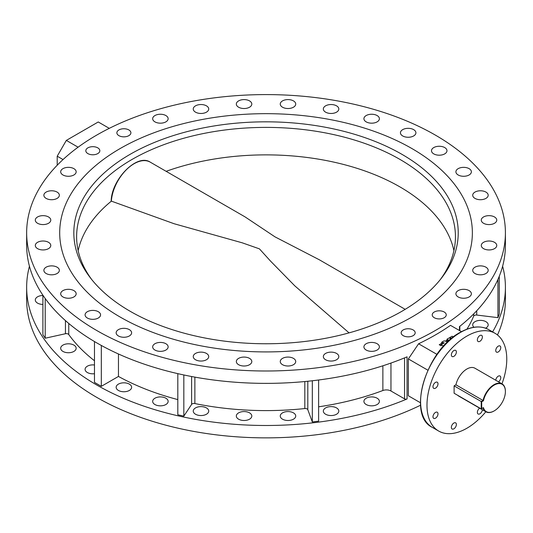 <?xml version="1.0" encoding="UTF-8"?>
<svg xmlns="http://www.w3.org/2000/svg" width="533" height="533" viewBox="0 0 533 533"><rect width="100%" height="100%" fill="white"/><g stroke="black" fill="none" stroke-linecap="round" stroke-linejoin="round"><path stroke-width="0.8" d="M444.196 311.998A7.009 4.051 0 0 0 436.554 311.125A7.009 4.051 0 0 0 432.223 314.863A7.009 4.051 0 0 0 434.282 317.728A7.009 4.051 0 0 0 441.924 318.607A7.009 4.051 0 0 0 446.248 314.863A7.009 4.051 0 0 0 444.196 311.998M128.846 129.932A7.009 4.051 0 0 0 121.204 129.059A7.009 4.051 0 0 0 116.874 132.797A7.009 4.051 0 0 0 118.926 135.662A7.009 4.051 0 0 0 126.568 136.535A7.009 4.051 0 0 0 130.898 132.797A7.009 4.051 0 0 0 128.846 129.932M97.786 147.868A7.009 4.051 0 0 0 90.144 146.988A7.009 4.051 0 0 0 85.813 150.726A7.009 4.051 0 0 0 87.865 153.591A7.009 4.051 0 0 0 95.507 154.47A7.009 4.051 0 0 0 99.838 150.726A7.009 4.051 0 0 0 97.786 147.868M413.135 329.934A7.009 4.051 0 0 0 405.493 329.054A7.009 4.051 0 0 0 401.162 332.799A7.009 4.051 0 0 0 403.221 335.657A7.009 4.051 0 0 0 410.863 336.536A7.009 4.051 0 0 0 415.187 332.799A7.009 4.051 0 0 0 413.135 329.934M164.704 343.172A7.735 4.471 0 0 0 156.762 342.946A7.735 4.471 0 0 0 152.671 346.883A7.735 4.471 0 0 0 156.109 350.601A7.735 4.471 0 0 0 164.057 350.827A7.735 4.471 0 0 0 168.142 346.883A7.735 4.471 0 0 0 164.704 343.172M203.946 352.46A7.735 4.471 0 0 0 193.252 356.59A7.735 4.471 0 0 0 198.029 360.714A7.735 4.471 0 0 0 208.723 356.59A7.735 4.471 0 0 0 203.946 352.46M245.58 357.157A7.735 4.471 0 0 0 236.332 361.541A7.735 4.471 0 0 0 242.562 365.918A7.735 4.471 0 0 0 251.809 361.541A7.735 4.471 0 0 0 245.58 357.157M287.993 357.07A7.735 4.471 0 0 0 280.258 361.541A7.735 4.471 0 0 0 287.993 366.004A7.735 4.471 0 0 0 295.728 361.541A7.735 4.471 0 0 0 287.993 357.07M329.567 352.206A7.735 4.471 0 0 0 323.338 356.59A7.735 4.471 0 0 0 332.585 360.974A7.735 4.471 0 0 0 338.815 356.59A7.735 4.471 0 0 0 329.567 352.206M368.696 342.759A7.735 4.471 0 0 0 363.919 346.883A7.735 4.471 0 0 0 374.619 351.014A7.735 4.471 0 0 0 379.396 346.883A7.735 4.471 0 0 0 368.696 342.759M457.207 291.298A7.735 4.471 0 0 0 455.902 293.776A7.735 4.471 0 0 0 461.391 298.054A7.735 4.471 0 0 0 470.073 296.261A7.735 4.471 0 0 0 471.379 293.776A7.735 4.471 0 0 0 465.889 289.506A7.735 4.471 0 0 0 457.207 291.298M473.304 268.639A7.735 4.471 0 0 0 472.711 270.351A7.735 4.471 0 0 0 478.94 274.728A7.735 4.471 0 0 0 487.602 272.057A7.735 4.471 0 0 0 488.188 270.351A7.735 4.471 0 0 0 481.959 265.967A7.735 4.471 0 0 0 473.304 268.639M481.432 244.607A7.735 4.471 0 0 0 481.279 245.473A7.735 4.471 0 0 0 488.261 249.924A7.735 4.471 0 0 0 496.609 246.346A7.735 4.471 0 0 0 496.756 245.473A7.735 4.471 0 0 0 489.78 241.029A7.735 4.471 0 0 0 481.432 244.607M481.279 220.116A7.735 4.471 0 0 0 489.021 224.586A7.735 4.471 0 0 0 496.756 220.116A7.735 4.471 0 0 0 489.021 215.652A7.735 4.471 0 0 0 481.279 220.116M472.864 196.117A7.735 4.471 0 0 0 481.206 199.688A7.735 4.471 0 0 0 488.188 195.245A7.735 4.471 0 0 0 488.041 194.372A7.735 4.471 0 0 0 479.693 190.801A7.735 4.471 0 0 0 472.711 195.245A7.735 4.471 0 0 0 472.864 196.117M456.495 173.525A7.735 4.471 0 0 0 465.149 176.196A7.735 4.471 0 0 0 471.379 171.813A7.735 4.471 0 0 0 470.792 170.107A7.735 4.471 0 0 0 462.131 167.435A7.735 4.471 0 0 0 455.902 171.813A7.735 4.471 0 0 0 456.495 173.525M432.803 153.211A7.735 4.471 0 0 0 441.484 155.003A7.735 4.471 0 0 0 446.974 150.726A7.735 4.471 0 0 0 445.668 148.247A7.735 4.471 0 0 0 436.993 146.455A7.735 4.471 0 0 0 431.497 150.726A7.735 4.471 0 0 0 432.803 153.211M402.708 135.955A7.735 4.471 0 0 0 411.136 136.921A7.735 4.471 0 0 0 415.913 132.797A7.735 4.471 0 0 0 413.648 129.639A7.735 4.471 0 0 0 405.22 128.666A7.735 4.471 0 0 0 400.443 132.797A7.735 4.471 0 0 0 402.708 135.955M367.357 122.423A7.735 4.471 0 0 0 375.305 122.65A7.735 4.471 0 0 0 379.396 118.706A7.735 4.471 0 0 0 375.952 114.995A7.735 4.471 0 0 0 368.01 114.768A7.735 4.471 0 0 0 363.919 118.706A7.735 4.471 0 0 0 367.357 122.423M328.115 113.129A7.735 4.471 0 0 0 338.815 109.005A7.735 4.471 0 0 0 334.038 104.874A7.735 4.471 0 0 0 323.338 109.005A7.735 4.471 0 0 0 328.115 113.129M286.481 108.439A7.735 4.471 0 0 0 295.728 104.055A7.735 4.471 0 0 0 289.506 99.671A7.735 4.471 0 0 0 280.258 104.055A7.735 4.471 0 0 0 286.481 108.439M244.067 108.525A7.735 4.471 0 0 0 251.809 104.055A7.735 4.471 0 0 0 244.067 99.591A7.735 4.471 0 0 0 236.332 104.055A7.735 4.471 0 0 0 244.067 108.525M202.5 113.382A7.735 4.471 0 0 0 208.723 109.005A7.735 4.471 0 0 0 199.475 104.621A7.735 4.471 0 0 0 193.252 109.005A7.735 4.471 0 0 0 202.5 113.382M163.364 122.837A7.735 4.471 0 0 0 168.142 118.706A7.735 4.471 0 0 0 157.448 114.582A7.735 4.471 0 0 0 152.671 118.706A7.735 4.471 0 0 0 163.364 122.837M74.853 174.298A7.735 4.471 0 0 0 76.159 171.813A7.735 4.471 0 0 0 70.669 167.542A7.735 4.471 0 0 0 61.988 169.334A7.735 4.471 0 0 0 60.682 171.813A7.735 4.471 0 0 0 66.179 176.09A7.735 4.471 0 0 0 74.853 174.298M58.763 196.957A7.735 4.471 0 0 0 59.35 195.245A7.735 4.471 0 0 0 53.12 190.861A7.735 4.471 0 0 0 44.466 193.532A7.735 4.471 0 0 0 43.873 195.245A7.735 4.471 0 0 0 50.102 199.628A7.735 4.471 0 0 0 58.763 196.957M50.635 220.988A7.735 4.471 0 0 0 50.782 220.116A7.735 4.471 0 0 0 43.799 215.672A7.735 4.471 0 0 0 35.451 219.243A7.735 4.471 0 0 0 35.305 220.116A7.735 4.471 0 0 0 42.287 224.56A7.735 4.471 0 0 0 50.635 220.988M50.782 245.473A7.735 4.471 0 0 0 43.04 241.009A7.735 4.471 0 0 0 35.305 245.473A7.735 4.471 0 0 0 43.04 249.944A7.735 4.471 0 0 0 50.782 245.473M59.203 269.478A7.735 4.471 0 0 0 50.855 265.9A7.735 4.471 0 0 0 43.873 270.351A7.735 4.471 0 0 0 44.026 271.217A7.735 4.471 0 0 0 52.374 274.795A7.735 4.471 0 0 0 59.35 270.351A7.735 4.471 0 0 0 59.203 269.478M75.573 292.071A7.735 4.471 0 0 0 66.911 289.399A7.735 4.471 0 0 0 60.682 293.776A7.735 4.471 0 0 0 61.275 295.489A7.735 4.471 0 0 0 69.93 298.16A7.735 4.471 0 0 0 76.159 293.776A7.735 4.471 0 0 0 75.573 292.071M99.258 312.385A7.735 4.471 0 0 0 90.577 310.592A7.735 4.471 0 0 0 85.087 314.863A7.735 4.471 0 0 0 86.393 317.348A7.735 4.471 0 0 0 95.074 319.14A7.735 4.471 0 0 0 100.564 314.863A7.735 4.471 0 0 0 99.258 312.385M156.109 405.093A7.735 4.471 180 0 1 152.671 401.376A7.735 4.471 180 0 1 156.762 397.438A7.735 4.471 180 0 1 164.704 397.665A7.735 4.471 180 0 1 168.142 401.376A7.735 4.471 180 0 1 164.057 405.313A7.735 4.471 180 0 1 156.109 405.093M198.029 415.207A7.735 4.471 180 0 1 193.252 411.083A7.735 4.471 180 0 1 203.946 406.952A7.735 4.471 180 0 1 208.723 411.083A7.735 4.471 180 0 1 198.029 415.207M242.562 420.41A7.735 4.471 180 0 1 236.332 416.026A7.735 4.471 180 0 1 245.58 411.649A7.735 4.471 180 0 1 251.809 416.026A7.735 4.471 180 0 1 242.562 420.41M287.993 420.497A7.735 4.471 180 0 1 280.258 416.026A7.735 4.471 180 0 1 287.993 411.563A7.735 4.471 180 0 1 295.728 416.026A7.735 4.471 180 0 1 287.993 420.497M332.585 415.46A7.735 4.471 180 0 1 323.338 411.083A7.735 4.471 180 0 1 329.567 406.699A7.735 4.471 180 0 1 338.815 411.083A7.735 4.471 180 0 1 332.585 415.46M374.619 405.5A7.735 4.471 180 0 1 363.919 401.376A7.735 4.471 180 0 1 368.696 397.252A7.735 4.471 180 0 1 379.396 401.376A7.735 4.471 180 0 1 374.619 405.5M473.957 327.269A7.735 4.471 180 0 1 472.711 324.837A7.735 4.471 180 0 1 473.304 323.131A7.735 4.471 180 0 1 481.959 320.46A7.735 4.471 180 0 1 488.188 324.837A7.735 4.471 180 0 1 487.602 326.549A7.735 4.471 180 0 1 485.576 328.188M42.9 304.436A7.735 4.471 180 0 1 35.305 299.966A7.735 4.471 180 0 1 42.9 295.502M61.275 349.981A7.735 4.471 180 0 1 60.682 348.269A7.735 4.471 180 0 1 66.911 343.885A7.735 4.471 180 0 1 75.573 346.557A7.735 4.471 180 0 1 76.159 348.269A7.735 4.471 180 0 1 69.93 352.653A7.735 4.471 180 0 1 61.275 349.981M94.481 373.72A7.735 4.471 180 0 1 86.393 371.834A7.735 4.471 180 0 1 85.087 369.356A7.735 4.471 180 0 1 94.481 364.992M118.413 390.442A7.735 4.471 180 0 1 116.147 387.284A7.735 4.471 180 0 1 120.924 383.16A7.735 4.471 180 0 1 129.352 384.126A7.735 4.471 180 0 1 131.624 387.284A7.735 4.471 180 0 1 126.847 391.415A7.735 4.471 180 0 1 118.413 390.442M129.352 329.641A7.735 4.471 0 0 0 120.924 328.668A7.735 4.471 0 0 0 116.147 332.799A7.735 4.471 0 0 0 118.413 335.957A7.735 4.471 0 0 0 126.847 336.923A7.735 4.471 0 0 0 131.624 332.799A7.735 4.471 0 0 0 129.352 329.641M120.132 317.028A206.338 119.126 180 0 1 59.696 232.794A206.338 119.126 180 0 1 187.07 122.737A206.338 119.126 180 0 1 411.929 148.56A206.338 119.126 180 0 1 472.365 232.794A206.338 119.126 180 0 1 344.991 342.852A206.338 119.126 180 0 1 120.132 317.028A206.338 119.126 0 0 0 344.991 342.852A206.338 119.126 0 0 0 472.365 232.794A206.338 119.126 0 0 0 411.929 148.56A206.338 119.126 0 0 0 187.07 122.737A206.338 119.126 0 0 0 59.696 232.794A206.338 119.126 0 0 0 120.132 317.028M453.876 356.344A3.544 2.045 120 0 0 456.188 353.219A3.544 2.045 120 0 0 455.648 350.381A3.544 2.045 120 0 0 453.876 350.554A3.544 2.045 120 0 0 451.558 353.679A3.544 2.045 120 0 0 452.104 356.524A3.544 2.045 120 0 0 453.876 356.344M435.488 388.184A3.544 2.045 120 0 0 437.806 385.059A3.544 2.045 120 0 0 437.267 382.221A3.544 2.045 120 0 0 435.488 382.394A3.544 2.045 120 0 0 433.176 385.519A3.544 2.045 120 0 0 433.715 388.364A3.544 2.045 120 0 0 435.488 388.184M435.488 418.205A3.544 2.045 120 0 0 437.806 415.08A3.544 2.045 120 0 0 437.267 412.242A3.544 2.045 120 0 0 435.488 412.415A3.544 2.045 120 0 0 433.176 415.54A3.544 2.045 120 0 0 433.715 418.385A3.544 2.045 120 0 0 435.488 418.205M453.876 428.818A3.544 2.045 120 0 0 456.188 425.694A3.544 2.045 120 0 0 455.648 422.856A3.544 2.045 120 0 0 453.876 423.029A3.544 2.045 120 0 0 451.558 426.153A3.544 2.045 120 0 0 452.104 428.998A3.544 2.045 120 0 0 453.876 428.818M479.64 408.165A3.544 2.045 120 0 0 477.515 411.296A3.544 2.045 120 0 0 478.101 413.988A3.544 2.045 120 0 0 479.873 413.808A3.544 2.045 120 0 0 482.372 409.744M498.488 381.821A3.544 2.045 120 0 0 500.614 378.697A3.544 2.045 120 0 0 500.027 376.005A3.544 2.045 120 0 0 498.255 376.178A3.544 2.045 120 0 0 495.757 380.249M498.255 351.947A3.544 2.045 120 0 0 500.574 348.822A3.544 2.045 120 0 0 500.027 345.984A3.544 2.045 120 0 0 498.255 346.157A3.544 2.045 120 0 0 495.937 349.282A3.544 2.045 120 0 0 496.483 352.126A3.544 2.045 120 0 0 498.255 351.947M479.873 341.333A3.544 2.045 120 0 0 482.192 338.208A3.544 2.045 120 0 0 481.645 335.37A3.544 2.045 120 0 0 479.873 335.543A3.544 2.045 120 0 0 477.555 338.668A3.544 2.045 120 0 0 478.101 341.513A3.544 2.045 120 0 0 479.873 341.333M501.966 383.833A56.418 32.573 120 0 0 495.084 333.325A56.418 32.573 120 0 0 466.875 336.116A56.418 32.573 120 0 0 430.018 385.832A56.418 32.573 120 0 0 438.666 431.044A56.418 32.573 120 0 0 466.875 428.252A56.418 32.573 120 0 0 485.849 411.749M312.311 380.769L312.311 421.949L307.808 409.704A2.578 1.492 0 0 0 307.108 408.964A2.578 1.492 0 0 0 304.816 408.551A213.586 123.316 180 0 1 194.871 403.554A2.578 1.492 0 0 0 191.6 404.427L183.832 416.113L177.815 414.774L177.815 373.646M94.481 360.754A213.586 123.316 180 0 1 68.757 334.551A2.578 1.492 0 0 0 68.197 334.071A2.578 1.492 0 0 0 65.446 333.731L45.212 338.222L42.9 334.744L42.9 295.222M427.859 370.188L408.358 358.929L408.358 395.779L420.43 402.748M408.358 358.929L418.585 343.778L436.973 354.392M461.465 331.673L450.505 325.35A239.384 138.207 180 0 1 418.585 343.778M418.585 401.689L408.358 395.779M96.766 330.52A239.384 138.207 0 0 0 357.636 360.481A239.384 138.207 0 0 0 505.411 232.794A239.384 138.207 0 0 0 435.301 135.069A239.384 138.207 0 0 0 174.424 105.114A239.384 138.207 0 0 0 26.65 232.794A239.384 138.207 0 0 0 96.766 330.52M26.65 232.794L26.65 245.167A239.384 138.207 0 0 0 96.766 342.892A239.384 138.207 0 0 0 407.059 356.844L407.059 398.964A1.932 1.119 180 0 1 404.554 398.851L390.955 391.002A6.449 3.724 0 0 0 382.867 390.516A213.586 123.316 180 0 1 318.621 406.806M29.448 266.227A239.384 138.207 0 0 0 26.65 287.287A239.384 138.207 0 0 0 96.766 385.013A239.384 138.207 0 0 0 407.059 398.964M26.65 287.287L26.65 299.659A239.384 138.207 0 0 0 96.766 397.385A239.384 138.207 0 0 0 420.557 405.213M497.476 334.957A239.384 138.207 0 0 0 505.411 299.659L505.411 287.287A239.384 138.207 0 0 0 502.619 266.227M492.605 331.892A239.384 138.207 0 0 0 505.411 287.287M459.459 330.52L459.459 326.589A239.384 138.207 0 0 0 505.411 245.167L505.411 232.794M45.212 298.527L45.212 338.222M94.481 341.56L94.481 382.381L101.323 386.332L101.323 345.457M118.459 353.985L118.459 376.438L101.323 386.332M177.815 399.59A213.586 123.316 180 0 1 118.459 376.438M183.832 374.972L183.832 416.113M318.621 379.996L318.621 421.177L312.311 421.949M497.935 279.445L497.935 317.648L476.729 315.05A2.578 1.492 0 0 0 473.684 316.156A213.586 123.316 180 0 1 466.928 329.161M499.274 276.261L499.274 314.01L497.935 317.648M109.278 128.346L98.245 121.977L66.332 140.399L78.098 147.195M63.027 159.554L57.211 156.196L57.211 165.23M57.211 156.196L66.332 140.399M505.397 391.528A15.797 9.121 120 0 0 495.723 384.333A15.797 9.121 120 0 0 483.458 400.776L483.058 400.476A16.123 9.308 -60 0 1 502.059 383.887A16.123 9.308 -60 0 1 505.397 391.262L505.397 391.528A15.797 9.121 120 0 1 494.231 410.876L494.004 411.01A16.123 9.308 -60 0 1 485.943 411.802A16.123 9.308 -60 0 1 483.058 407.845L483.458 407.618A15.797 9.121 120 0 0 494.231 410.876M502.059 383.887L474.936 368.223A16.123 9.308 120 0 0 455.928 384.813L454.109 385.865L454.109 393.241L481.232 408.904L481.232 401.529L454.109 385.865M483.458 400.776L481.692 401.795L481.232 401.529L483.058 400.476L455.928 384.813M457.754 395.346A16.123 9.308 120 0 0 458.813 396.146L485.943 411.802M481.692 401.795L481.692 408.638L483.458 407.618M481.232 408.904L481.692 408.638M130.125 311.259A192.2 110.964 180 0 1 90.577 278.099A192.2 110.964 180 0 1 157.035 141.398A192.2 110.964 180 0 1 401.935 154.33A192.2 110.964 180 0 1 441.484 278.099A192.2 110.964 180 0 1 130.125 311.259M440.185 279.745A189.408 109.352 0 0 0 455.442 236.745A189.408 109.352 0 0 0 399.963 159.42A189.408 109.352 0 0 0 193.546 135.715A189.408 109.352 0 0 0 76.619 236.745A189.408 109.352 0 0 0 91.876 279.745M319.48 259.857L274.981 236.852L245.013 216.864L150.213 162.132A32.24 18.615 120 0 0 126.188 169.92A32.24 18.615 120 0 0 111.364 201.134L174.151 223.747L242.288 242.835L259.424 248.858L270.611 261.183L294.822 285.868L349.075 332.872M451.025 338.901L449.252 337.875L446.974 339.195L446.974 340.247L447.887 340.774M446.974 340.247L445.395 341.16M446.974 339.195L448.799 340.247L446.661 341.48L444.129 340.84L441.684 342.253L441.684 343.305L442.95 343.625M441.684 343.305L439.225 344.724L441.051 345.777L441.051 344.724L443.103 345.904L443.103 346.69M453.43 336.956L452.144 336.21L449.859 337.529L449.859 338.228M449.859 337.529L451.524 338.488M441.684 342.253L444.216 342.892L441.051 344.724M443.103 345.904L444.609 345.038M460.492 332.432A56.418 32.573 120 0 0 423.635 382.148A56.418 32.573 120 0 0 432.283 427.359C406.519 415.26 426.107 350.034 460.166 332.399C471.145 326.223 480.653 325.297 488.701 329.634A56.418 32.573 120 0 0 460.492 332.432M307.808 381.255L307.808 409.704M68.757 323.451L68.757 334.551M65.446 320.599L65.446 333.731M191.6 376.525L191.6 404.427M194.871 377.124L194.871 403.554M304.816 381.548L304.816 408.551M382.867 365.791L382.867 390.516M390.955 363.06L390.955 391.002M404.554 357.883L404.554 398.851M473.684 313.924L473.684 316.156M476.729 310.766L476.729 315.05M111.364 201.134A189.335 109.312 0 0 0 78.158 250.63M453.909 250.63A189.335 109.312 0 0 0 399.91 186.89A189.335 109.312 0 0 0 166.136 171.326M432.283 427.359L438.666 431.044M459.832 326.296L459.832 330.733M488.701 329.634L495.084 333.325M405.187 309.34L319.287 259.751M111.157 201.088C111.557 179.281 137.121 153.191 150.213 162.132"/></g></svg>
